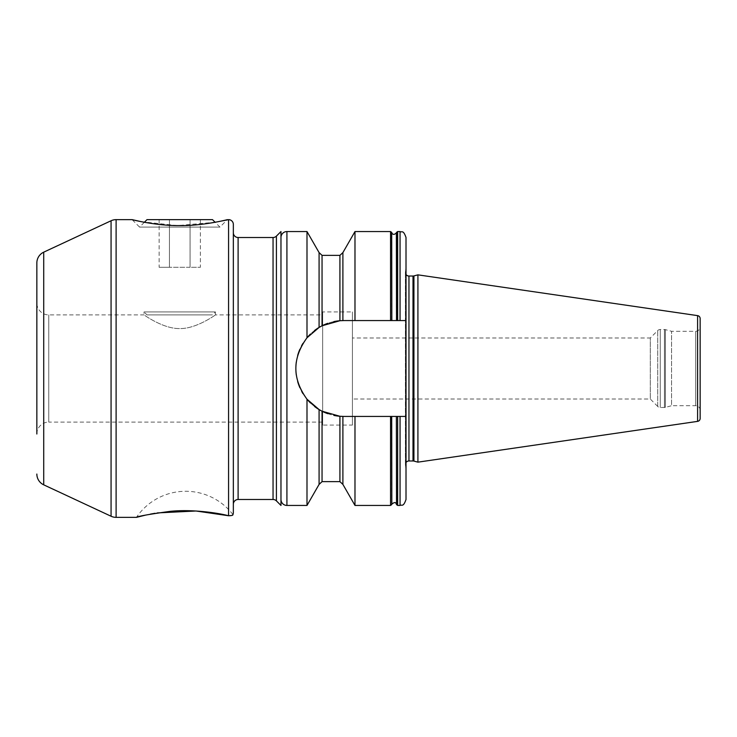 <?xml version="1.0" encoding="UTF-8"?>
<svg xmlns="http://www.w3.org/2000/svg" width="737" height="737" viewBox="0 0 737 737"><rect width="100%" height="100%" fill="white"/><g stroke="black" fill="none" stroke-linecap="round" stroke-linejoin="round"><path stroke-width="0.55" stroke-dasharray="3.69 2.76" d="M657.726 406.455L650.292 399.012L650.292 337.988L352.424 337.988L352.424 399.012L650.292 399.012L650.292 337.988L657.726 330.545A3.574 3.574 0 0 1 660.26 329.503L664.433 329.503A3.574 3.574 0 0 1 665.354 329.623L671.573 331.291L695.682 331.291A4.468 4.468 0 0 0 700.15 326.823L700.15 410.177A4.468 4.468 180 0 0 695.682 405.709L671.573 405.709L671.573 331.291L671.573 405.709L665.354 407.377A3.574 3.574 0 0 1 664.433 407.497L660.26 407.497A3.574 3.574 0 0 1 657.726 406.455L657.726 330.545L657.726 406.455M352.424 399.012L352.424 337.988M352.424 425.065L352.424 311.935L352.424 425.065L322.649 425.065L322.649 311.935L352.424 311.935M322.649 425.065L322.649 311.935M322.649 422.089L322.649 314.911L215.48 314.911L215.48 311.935L144.028 311.935L147.004 314.911L212.496 314.911L215.48 311.935L144.028 311.935L144.028 314.911C142.287 313.566 162.619 329.015 179.727 328.555C196.88 329.024 217.222 313.566 215.48 314.911C217.222 313.566 196.88 329.015 179.773 328.555C162.628 329.024 142.287 313.566 144.028 314.911L48.762 314.911A11.912 11.912 0 0 1 36.85 302.999L36.85 434.001A11.912 11.912 0 0 1 48.762 422.089L48.762 314.911L48.762 422.089L322.649 422.089L322.649 314.911M147.004 314.911L212.496 314.911M141.366 221.69L177.516 225.586L215.121 222.27L219.939 227.088L227.383 219.644M157.322 512.915L154.954 513.293M150.385 514.122L145.585 515.117M232.92 514.546A59.54 59.54 0 0 0 136.456 517.356M232.542 514.997L231.86 515.476M144.378 222.27L139.56 227.088L219.939 227.088L139.56 227.088L132.116 219.644M147.004 219.644L212.496 219.644M190.063 219.644L159.128 219.644L200.381 219.644L190.063 219.644L190.063 267.282L169.436 267.282L200.381 267.282L190.063 267.282L190.063 219.644M169.436 219.644L169.436 267.282L159.128 267.282L169.436 267.282L169.436 219.644M200.381 219.644L200.381 267.282M159.128 219.644L159.128 267.282M233.343 512.593L233.343 224.407M233.343 504.255L233.343 232.745L233.343 504.255M280.972 505.444L280.972 231.556M280.972 499.493L280.972 237.507L280.972 499.493M319.084 252.598L319.084 327.431L306.997 337.786L306.997 231.556M302.981 343.359A47.933 47.933 0 0 1 306.997 337.786C292.156 358.256 292.156 378.735 306.997 399.214L319.084 409.569L319.084 484.402M306.997 505.444L306.997 399.214A47.933 47.933 0 0 1 302.981 393.641M319.084 409.569L322.051 411.218L339.923 416.276L343.792 416.433A47.933 47.933 0 0 1 295.859 368.5A47.933 47.933 0 0 1 343.792 320.567L339.923 320.724L322.051 325.782L319.084 327.431M400.053 231.556L400.053 320.567L406.013 320.567L343.792 320.567L406.013 320.567L406.013 416.433L343.792 416.433L354.985 416.433L354.985 505.444M391.679 504.615L391.679 416.433L354.985 416.433M343.792 416.433L396.377 416.433L391.835 416.433L391.835 504.136M396.524 504.615L396.524 416.433L406.013 416.433L396.377 416.433L396.377 504.136M342.898 484.402L342.898 416.423M354.985 231.556L354.985 320.567L343.792 320.567M342.898 320.577L342.898 252.598M342.687 320.586A47.933 47.933 0 0 0 342.217 320.595M341.553 320.623A47.933 47.933 0 0 0 340.752 320.669M333.815 321.618A47.933 47.933 0 0 0 327.781 323.322M321.175 326.233A47.933 47.933 0 0 0 320.346 326.694M314.542 330.526A47.933 47.933 0 0 0 310.498 334.018M301.553 345.837A47.933 47.933 0 0 0 299.876 349.292M297.656 355.501A47.933 47.933 0 0 0 296.311 361.941M296.311 375.059A47.933 47.933 0 0 0 297.656 381.499M299.876 387.708A47.933 47.933 0 0 0 301.709 391.439M310.489 402.973A47.933 47.933 0 0 0 314.533 406.465M320.346 410.306A47.933 47.933 0 0 0 321.175 410.758M327.781 413.678A47.933 47.933 0 0 0 333.815 415.382M340.752 416.331A47.933 47.933 0 0 0 341.553 416.377M342.217 416.405A47.933 47.933 0 0 0 342.687 416.414M400.053 320.567L396.524 320.567L396.524 232.385M391.679 232.385L391.679 320.567L354.985 320.567M396.377 232.864L396.377 320.567L391.835 320.567L391.835 232.864M406.013 267.761L406.013 341.517L406.013 267.761L405.424 271.962A3.574 3.574 0 0 0 406.013 274.486M406.013 320.567L406.013 237.507M406.013 499.493L406.013 416.433M406.013 469.239L406.013 395.483L406.013 469.239L405.424 465.038A3.574 3.574 0 0 1 406.013 462.514M417.916 462.154L417.916 274.846M700.15 418.423L700.15 318.577M43.723 484.835L43.723 252.165M111.066 516.241L111.066 220.759M116.105 517.356L116.105 219.644M228.571 515.743L228.571 219.644M238.106 499.493L238.106 237.507M273.049 499.493L273.049 237.507M276.412 500.884L276.412 236.116M286.923 505.444L286.923 231.556M322.051 325.782L322.051 255.37M322.051 481.629L322.051 411.218M397.658 320.567L397.658 231.556M397.658 505.444L397.658 416.433M400.053 416.433L400.053 505.444M390.546 416.433L390.546 505.444M390.546 231.556L390.546 320.567M405.424 465.038L405.424 271.962L405.424 465.038M408.961 460.966L408.961 276.034M413.006 460.966L413.006 276.034M413.927 461.086L413.927 275.914M695.682 331.291L695.682 405.709L695.682 331.291M665.354 407.377L665.354 329.623L665.354 407.377M664.433 407.497L664.433 329.503L664.433 407.497M660.26 407.497L660.26 329.503L660.26 407.497M697.598 421.371L697.598 315.629M339.923 255.37L339.923 320.724M339.923 416.276L339.923 481.629M405.387 272.46L405.387 464.54L405.387 272.46"/><path stroke-width="1.11" d="M36.85 434.001L36.85 262.952A11.912 11.912 0 0 1 43.723 252.165L111.066 220.759A11.912 11.912 0 0 1 116.105 219.644L132.116 219.644L141.366 221.69M36.85 302.999L36.85 262.952M36.85 474.048A11.912 11.912 0 0 0 43.723 484.835L111.066 516.241A11.912 11.912 0 0 0 116.105 517.356L136.456 517.356C137.708 516.305 148.865 514.315 169.934 511.386C190.975 509.11 216.881 512.657 228.571 515.743L196.024 510.999L157.322 512.915M144.378 222.27L147.004 219.644L212.496 219.644L215.121 222.27L228.571 219.644A4.763 4.763 0 0 1 233.343 224.407L233.343 512.593A4.763 4.763 0 0 1 232.92 514.546L232.542 514.997M154.954 513.293L150.385 514.122M145.585 515.117L136.456 517.356M231.86 515.476L228.571 515.743C231.722 515.679 233.168 515.274 232.92 514.546M227.383 219.644C228.433 219.423 203.633 225.881 179.764 225.596C155.903 225.891 131.057 219.414 132.116 219.644M233.343 504.255A4.763 4.763 0 0 1 238.106 499.493L273.049 499.493A4.763 4.763 0 0 1 276.412 500.884L280.972 505.444L280.972 231.556L276.412 236.116A4.763 4.763 0 0 1 273.049 237.507L238.106 237.507A4.763 4.763 0 0 1 233.343 232.745M280.972 237.507A5.951 5.951 0 0 1 286.923 231.556L286.923 505.444A5.951 5.951 0 0 1 280.972 499.493M286.923 505.444L306.997 505.444L306.997 399.214C292.156 378.735 292.156 358.256 306.997 337.786L319.084 327.431L319.084 252.598L306.997 231.556L306.997 337.786A47.933 47.933 0 0 1 310.498 334.018M286.923 231.556L306.997 231.556M342.687 416.414A47.933 47.933 0 0 0 343.792 416.433L339.923 416.276L322.051 411.218L322.051 481.629L319.084 484.402L319.084 409.569L306.997 399.214A47.933 47.933 0 0 0 310.489 402.973M319.084 327.431L322.051 325.782L339.923 320.724L343.792 320.567A47.933 47.933 0 0 0 342.687 320.586M322.051 411.218L319.084 409.569M342.898 416.423L342.898 484.402L354.985 505.444L354.985 416.433L343.792 416.433M391.835 232.864C392.839 234.863 394.35 234.863 396.377 232.864L396.524 320.567L391.835 320.567L391.679 232.385L391.835 320.567L343.792 320.567M354.985 320.567L354.985 231.556L342.898 252.598L342.898 320.577M342.217 320.595A47.933 47.933 0 0 0 341.553 320.623M340.752 320.669A47.933 47.933 0 0 0 333.815 321.618M327.781 323.322A47.933 47.933 0 0 0 321.175 326.233M320.346 326.694A47.933 47.933 0 0 0 319.683 327.071M319.259 327.32A47.933 47.933 0 0 0 314.542 330.526M302.981 343.359A47.933 47.933 0 0 0 301.553 345.837M299.876 349.292A47.933 47.933 0 0 0 297.656 355.501M296.311 361.941A47.933 47.933 0 0 0 296.311 375.059M297.656 381.499A47.933 47.933 0 0 0 299.876 387.708M301.709 391.439A47.933 47.933 0 0 0 302.981 393.641M314.533 406.465A47.933 47.933 0 0 0 319.25 409.68M319.683 409.929A47.933 47.933 0 0 0 320.346 410.306M321.175 410.758A47.933 47.933 0 0 0 327.781 413.678M333.815 415.382A47.933 47.933 0 0 0 340.752 416.331M341.553 416.377A47.933 47.933 0 0 0 342.217 416.405M396.377 504.136C396.202 504.209 396.064 500.663 391.835 504.136L391.679 416.433L396.377 416.433L396.524 504.615L396.377 416.433L397.658 416.433L397.658 505.444L400.053 505.444L400.053 416.433L397.658 416.433M400.053 320.567L400.053 231.556L397.658 231.556L396.524 232.385L396.524 320.567L406.013 320.567L406.013 416.433L400.053 416.433M391.835 504.136L391.679 416.433L354.985 416.433M400.053 231.556C401.822 232.699 403.176 229.364 406.013 237.507L406.013 320.567M406.013 416.433L406.013 499.493C403.176 507.636 401.822 504.301 400.053 505.444M406.013 462.514A3.574 3.574 0 0 1 408.961 460.966L413.006 460.966A3.574 3.574 0 0 1 413.927 461.086L417.916 462.154L417.916 274.846L697.598 315.629L697.598 421.371L417.916 462.154M406.013 274.486A3.574 3.574 0 0 0 408.961 276.034L413.006 276.034A3.574 3.574 0 0 0 413.927 275.914L417.916 274.846M697.598 421.371A2.976 2.976 0 0 0 700.15 418.423L700.15 318.577A2.976 2.976 0 0 0 697.598 315.629M700.15 326.823L700.15 410.177M43.723 484.835L43.723 252.165M111.066 516.241L111.066 220.759M116.105 517.356L116.105 219.644M228.571 515.743L228.571 219.644M238.106 499.493L238.106 237.507M273.049 499.493L273.049 237.507M276.412 500.884L276.412 236.116M319.084 252.598L322.051 255.37L322.051 325.782M397.658 231.556L397.658 320.567M354.985 505.444L390.546 505.444L390.546 416.433M390.546 320.567L390.546 231.556L354.985 231.556M408.961 460.966L408.961 276.034M413.006 460.966L413.006 276.034M413.927 461.086L413.927 275.914M339.923 320.724L339.923 255.37L342.898 252.598M342.898 484.402L339.923 481.629L339.923 416.276M319.084 484.402L306.997 505.444M396.524 504.615L397.658 505.444M396.377 232.864L396.524 232.385M391.679 232.385L390.546 231.556M390.546 505.444L391.679 504.615M339.923 481.629L322.051 481.629M339.923 255.37L322.051 255.37"/></g></svg>

